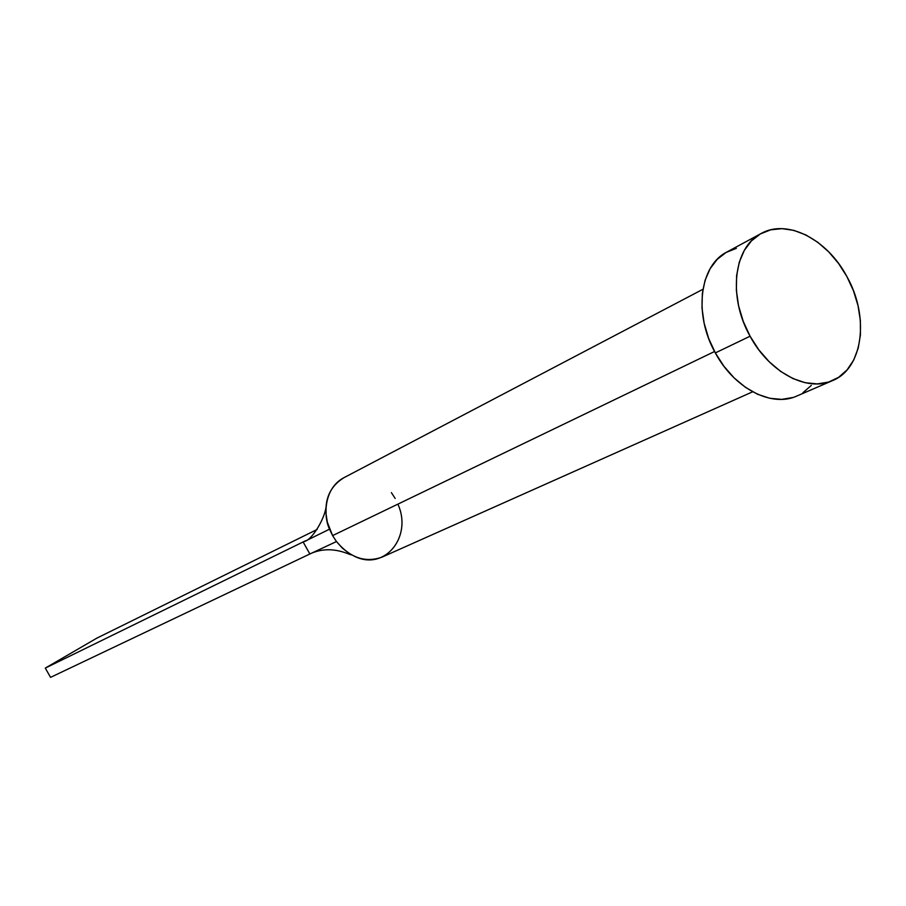 <?xml version="1.0" encoding="UTF-8"?>
<svg xmlns="http://www.w3.org/2000/svg" width="906" height="906" viewBox="0 0 906 906"><rect width="100%" height="100%" fill="white"/><g stroke="black" fill="none" stroke-linecap="round" stroke-linejoin="round"><path stroke-width="1.36" d="M398.142 504.721C412.309 536.748 385.027 570.825 355.163 556.612L349.252 553.475L342.411 548.175L336.466 541.55L332.604 535.605L327.338 522.218L326.069 514.189L326.058 507.134C326.84 494.393 332.819 484.563 343.997 477.655C323.646 488.164 323.295 516.522 329.546 529.172L332.604 535.605L714.562 351.494L332.604 535.605L336.466 541.55C350.248 557.926 365.503 563.09 382.219 557.043L752.648 391.8M750.077 336.217C727.688 296.772 733.667 247.021 761.21 233.465C787.303 218.573 827.303 239.365 846.906 276.579C869.635 316.636 863.192 368.402 832.546 380.611C807.348 392.389 769.398 372.525 750.077 336.217L715.332 352.921L750.077 336.217L743.226 321.324L738.594 305.843L736.363 290.396L736.612 275.617L739.307 262.094L744.324 250.373L751.448 240.871L760.361 233.941L770.689 229.83L782.037 228.652L793.962 230.407L806.012 235.005L817.733 242.253L828.707 251.845L838.548 263.431L846.906 276.579L853.475 290.815L858.027 305.639L860.372 320.498L860.44 334.858L858.197 348.198L853.712 360.022L847.121 369.852L838.65 377.304L828.605 382.072L817.337 383.918L805.298 382.74L792.931 378.561L780.745 371.494L769.239 361.811L758.866 349.897L750.077 336.217M761.142 233.51L726.952 251.981C699.579 265.469 693.384 314.348 715.332 352.921C734.256 388.448 771.742 407.734 796.804 396.047L832.32 380.701M811.323 385.401L802.875 392.774M792.875 397.496L781.708 399.376L769.772 398.289L757.541 394.246L745.513 387.372L734.166 377.938L723.962 366.296L715.332 352.921L708.628 338.346L704.132 323.182L702.003 308.029L702.343 293.521L705.095 280.226L710.134 268.674L717.235 259.309L726.102 252.446L736.363 248.346M336.466 541.55L309.863 553.985L336.466 541.55M329.546 529.172L303.216 542.116L309.863 553.985L50.555 677.36L309.863 553.985L303.216 542.116L329.546 529.172M391.392 492.615L395.152 498.436M305.413 540.825L45.3 668.096L96.965 638.073L317.179 529.432L96.965 638.073L45.3 668.096L305.413 540.825M50.555 677.36L45.3 668.096L50.555 677.36M343.782 477.768L702.931 289.274M351.551 554.834C350.26 555.503 332.932 544.506 311.97 553.011M326.058 507.134C324.178 520.067 311.494 540.418 304.303 541.471"/></g></svg>
